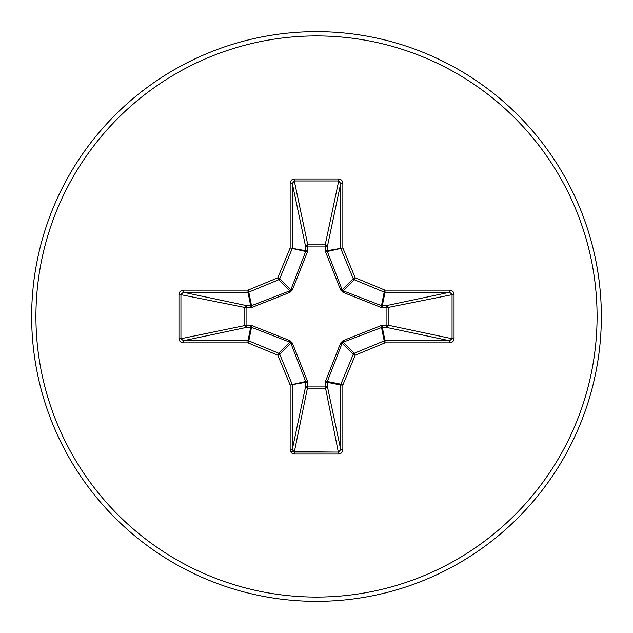 <?xml version="1.0" encoding="UTF-8"?>
<svg xmlns="http://www.w3.org/2000/svg" width="633" height="633" viewBox="0 0 633 633"><rect width="100%" height="100%" fill="white"/><g stroke="black" fill="none" stroke-linecap="round" stroke-linejoin="round"><path stroke-width="0.95" d="M383.044 325.18A2.136 0.728 -88.2 0 1 382.316 327.214L343.276 342.129L342.129 343.276L327.324 381.493L327.332 386.193A2.136 1.97 -11.9 0 1 325.204 388.171L307.796 388.171A2.136 1.97 11.9 0 1 305.668 386.193L305.676 381.493L290.871 343.276L289.724 342.129L251.507 327.324L246.807 327.332A2.136 1.97 78.1 0 1 244.829 325.204L244.829 307.796A2.136 1.97 101.9 0 1 246.807 305.668L251.507 305.676L289.724 290.871L290.871 289.724L305.676 251.507L305.668 246.807A2.136 0.728 -1.8 0 1 307.701 246.079L307.796 244.829L325.204 244.829L325.299 246.079L307.701 246.079L307.543 251.602L292.343 289.993L289.993 292.343L251.602 307.543L246.079 307.701L246.079 325.299L251.602 325.457L289.993 340.657L292.343 343.007L307.543 381.398L307.701 386.921L325.299 386.921L325.457 381.398L340.657 343.007L343.007 340.657L381.398 325.457L386.921 325.299L386.921 307.701L381.398 307.543L343.007 292.343L340.657 289.993L325.457 251.602L325.299 246.079A2.136 0.728 -178.2 0 1 327.332 246.807L327.324 251.507L342.129 289.724L343.276 290.871L381.493 305.676L386.193 305.668A2.136 1.97 -101.9 0 1 388.171 307.796L388.171 325.204L452.057 338.702L454.035 338.702C453.766 341.211 452.271 342.595 449.565 342.849L385.006 342.849L355.192 355.192L342.849 385.006L342.849 449.565C342.595 452.271 341.211 453.766 338.702 454.035L294.298 454.035C291.789 453.766 290.405 452.271 290.151 449.565L290.151 385.006L277.808 355.192L247.994 342.849L183.435 342.849C180.729 342.595 179.234 341.211 178.965 338.702L180.943 338.702L183.435 340.72L183.435 342.849M178.965 338.702L178.965 294.298C179.234 291.789 180.729 290.405 183.435 290.151L247.994 290.151L277.808 277.808L290.151 247.994L290.151 183.435C290.405 180.729 291.789 179.234 294.298 178.965L338.702 178.965L338.702 180.943L325.204 244.829A2.136 1.97 -168.1 0 1 327.332 246.807L340.72 183.435L338.702 180.943L294.298 180.943L292.28 183.435L292.28 247.994A2.136 2.128 101.2 0 1 292.122 248.809L279.77 278.623A2.136 2.128 135 0 1 278.623 279.77L248.809 292.122L251.507 305.676A2.136 0.649 -110.9 0 0 251.602 307.543M449.565 342.849L449.565 340.72L386.193 327.332A2.136 1.97 -78.1 0 0 388.171 325.204L386.921 325.299A2.136 0.728 -88.2 0 1 386.193 327.332L382.316 327.214L385.006 340.72L449.565 340.72L452.057 338.702L452.057 294.298L449.565 292.28L385.006 292.28L382.316 305.786A2.136 0.728 88.2 0 1 383.044 307.82M316.5 601.35A284.85 284.85 0 0 0 601.35 316.5A284.85 284.85 0 0 0 316.5 31.65A284.85 284.85 0 0 0 31.65 316.5A284.85 284.85 0 0 0 316.5 601.35A284.85 284.85 0 0 1 31.65 316.5A284.85 284.85 0 0 1 316.5 31.65M290.626 451.653L333.599 452.057M338.702 178.965C341.211 179.234 342.595 180.729 342.849 183.435L342.849 247.994L355.192 277.808L385.006 290.151L449.565 290.151C452.271 290.405 453.766 291.789 454.035 294.298L454.035 338.702M183.435 290.151L183.435 292.28L180.943 294.298L180.943 338.702L246.079 325.299A2.136 0.728 88.2 0 0 246.807 327.332L183.435 340.72L247.994 340.72L250.684 327.214A2.136 0.728 88.2 0 1 249.956 325.18M251.602 325.457A2.136 0.649 110.9 0 0 251.507 327.324L248.809 340.878L278.623 353.23A2.136 2.128 45 0 1 279.77 354.377L277.808 355.192L278.623 353.23L289.724 342.129L289.993 340.657M292.343 343.007L290.871 343.276L279.77 354.377L292.122 384.191A2.136 2.128 78.8 0 1 292.28 385.006L292.28 449.565L294.298 452.057L294.298 454.035M290.151 449.565L292.28 449.565L305.668 386.193A2.136 0.728 -178.2 0 0 307.701 386.921L294.298 452.057L338.702 452.057L340.72 449.565L342.849 449.565M338.702 454.035L325.299 386.921A2.136 0.728 -1.8 0 0 327.332 386.193L340.72 449.565L340.72 385.006A2.136 2.128 -78.8 0 1 340.878 384.191L342.849 385.006L340.72 385.006L327.214 382.316A2.136 0.728 -1.8 0 1 325.18 383.044M325.457 381.398A2.136 0.649 -159.1 0 0 327.324 381.493L340.878 384.191L353.23 354.377A2.136 2.128 -45 0 1 354.377 353.23L355.192 355.192L353.23 354.377L342.129 343.276L340.657 343.007M340.657 289.993L342.129 289.724L353.23 278.623L355.192 277.808L354.377 279.77A2.136 2.128 -135 0 1 353.23 278.623L340.878 248.809A2.136 2.128 -101.2 0 1 340.72 247.994L340.72 183.435L342.849 183.435M290.151 183.435L292.28 183.435L305.668 246.807A2.136 1.97 168.1 0 1 307.796 244.829L294.298 180.943L294.298 178.965M343.007 340.657L343.276 342.129L354.377 353.23L384.191 340.878L385.006 342.849L385.006 340.72A2.136 2.128 -11.2 0 0 384.191 340.878L381.493 327.324A2.136 0.649 -110.9 0 0 381.398 325.457M307.543 381.398A2.136 0.649 159.1 0 1 305.676 381.493L290.151 385.006L305.786 382.316A2.136 0.728 -178.2 0 0 307.82 383.044M454.035 294.298L386.921 307.701A2.136 0.728 88.2 0 0 386.193 305.668L449.565 292.28L449.565 290.151M381.398 307.543A2.136 0.649 110.9 0 0 381.493 305.676L384.191 292.122L354.377 279.77L343.276 290.871L343.007 292.343M325.457 251.602A2.136 0.649 159.1 0 1 327.324 251.507L342.849 247.994L327.214 250.684A2.136 0.728 -178.2 0 0 325.18 249.956M249.956 307.82A2.136 0.728 -88.2 0 1 250.684 305.786L247.994 292.28L183.435 292.28L246.807 305.668A2.136 0.728 -88.2 0 0 246.079 307.701L178.965 294.298M292.343 289.993L290.871 289.724L279.77 278.623L277.808 277.808L278.623 279.77L289.724 290.871L289.993 292.343M307.82 249.956A2.136 0.728 -1.8 0 0 305.786 250.684L290.151 247.994L305.676 251.507A2.136 0.649 -159.1 0 1 307.543 251.602M248.809 340.878L247.994 342.849L247.994 340.72A2.136 2.128 11.2 0 1 248.809 340.878M247.994 290.151L248.809 292.122A2.136 2.128 168.8 0 1 247.994 292.28L247.994 290.151M385.006 290.151L384.191 292.122A2.136 2.128 -168.8 0 0 385.006 292.28L385.006 290.151M316.5 597.077A280.577 280.577 0 0 0 597.077 316.5A280.577 280.577 0 0 0 316.5 35.923A280.577 280.577 0 0 0 35.923 316.5A280.577 280.577 0 0 0 316.5 597.077"/></g></svg>
